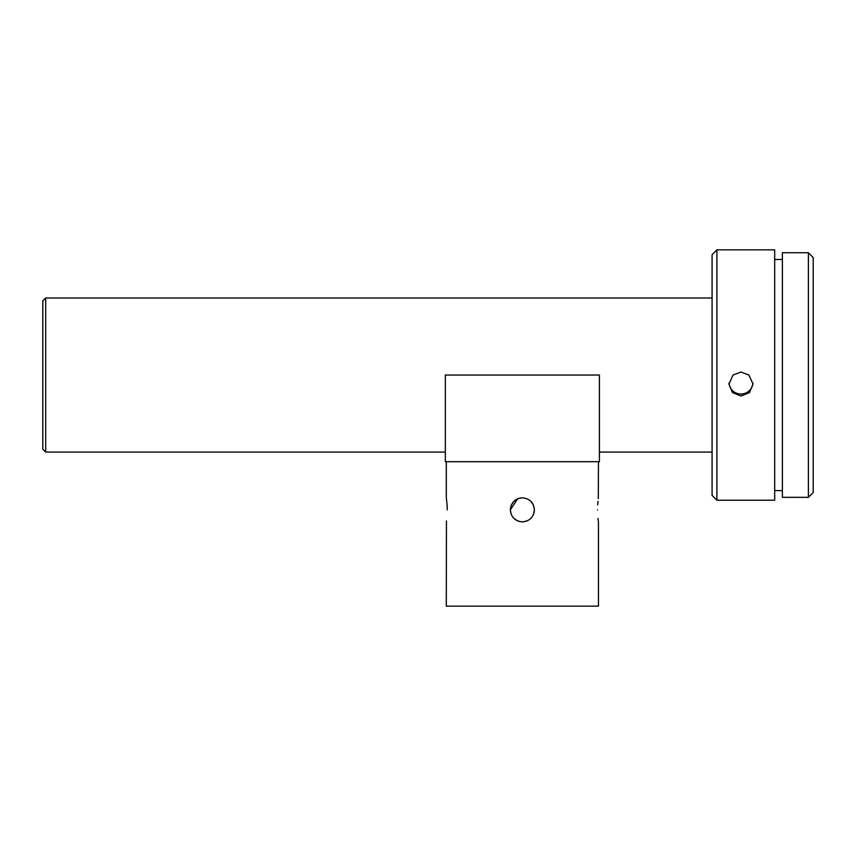 <?xml version="1.0" encoding="UTF-8"?>
<svg xmlns="http://www.w3.org/2000/svg" width="856" height="856" viewBox="0 0 856 856"><rect width="100%" height="100%" fill="white"/><g stroke="black" fill="none" stroke-linecap="round" stroke-linejoin="round"><path stroke-width="1.28" d="M447.26 509.855C446.211 494.329 446.211 494.329 447.26 509.855C446.211 525.381 446.211 525.381 447.26 509.855L447.132 505.468M598.451 521.893L598.451 606.155L446.297 606.155L446.436 520.951M513.878 518.383L517.752 520.972M534.091 512.616L534.412 510.005M526.911 521.004L522.374 521.893L527.018 520.962M597.98 518.436L598.312 521.004M597.488 509.855C598.537 525.381 598.537 525.381 597.488 509.855C598.537 494.329 598.537 494.329 597.488 509.855M533.491 514.467L534.412 509.855C533.705 517.163 529.693 521.176 522.374 521.893C515.055 521.176 511.043 517.163 510.337 509.855L511.257 514.477M518.747 521.336L522.374 521.893M45.689 452.075L42.8 449.186L42.8 300.884L45.689 297.995L45.689 452.075L445.334 452.075M808.385 252.734L813.2 257.549L813.2 492.521L808.385 497.336L808.385 252.734L782.384 252.734L782.384 497.336L808.385 497.336M716.9 500.225L712.085 495.41L712.085 254.66L716.9 249.845L716.9 500.225L774.68 500.225L774.68 249.845L716.9 249.845M728.98 383.06A12.038 12.005 180 0 0 752.97 383.049M740.975 396.039L732.458 392.54L728.948 384.077L733.036 375.035L740.975 372.028L748.914 375.035L753.013 384.077L749.482 392.551L740.975 396.039M510.337 509.855C511.053 502.536 515.066 498.524 522.374 497.818C515.055 498.534 511.043 502.547 510.337 509.855L517.698 498.759M517.805 498.716L520.683 497.935M598.451 461.705L598.312 498.738M597.97 501.359L597.659 504.869M522.374 497.818C529.682 498.524 533.695 502.536 534.412 509.855C533.695 502.536 529.682 498.524 522.374 497.818M445.334 461.705L599.414 461.705L599.414 375.035L445.334 375.035L445.334 461.705M517.602 498.802L513.9 501.306M513.718 501.488L511.257 505.233L510.39 508.721M447.1 504.997L446.436 498.738M530.859 501.316L533.491 505.233L534.412 509.855M782.384 259.475L774.68 259.475M712.085 297.995L45.689 297.995M712.085 452.075L599.414 452.075M782.384 490.595L774.68 490.595M446.297 497.818L446.297 461.705"/></g></svg>

